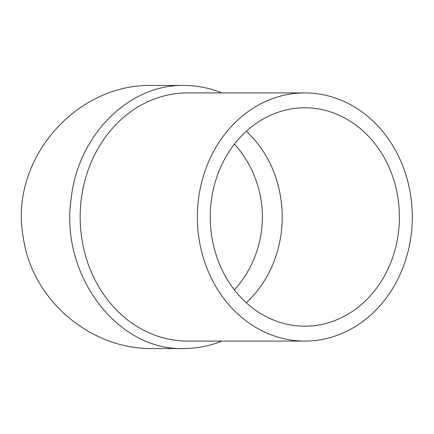<?xml version="1.0" encoding="UTF-8"?>
<svg xmlns="http://www.w3.org/2000/svg" width="434" height="434" viewBox="0 0 434 434"><rect width="100%" height="100%" fill="white"/><g stroke="black" fill="none" stroke-linecap="round" stroke-linejoin="round"><path stroke-width="0.65" d="M221.807 92.909C209.568 87.966 196.965 85.482 184.005 85.46C129.251 84.18 78.391 134.73 71.328 197.405C59.214 273.783 116.762 350.987 184.005 348.54C196.965 348.518 209.568 346.039 221.801 341.091M304.831 341.091L187.634 341.091A124.091 107.469 -90 0 1 80.165 217A124.091 107.469 -90 0 1 187.634 92.909L304.831 92.909A124.091 107.469 90 0 0 197.367 217A124.091 107.469 90 0 0 304.831 341.091A124.091 107.469 90 0 0 412.3 217A124.091 107.469 90 0 0 304.831 92.909M184.005 348.54L153.273 348.54C90.044 349.82 31.319 299.27 23.165 236.595C9.179 160.222 75.624 83.008 153.273 85.46L184.005 85.46M234.441 144.072A109.2 109.2 0 0 1 234.441 289.928A109.2 109.2 0 0 0 234.441 144.072M210.262 217A109.2 94.569 -90 0 1 304.831 107.8A109.2 94.569 -90 0 1 399.405 217A109.2 94.569 -90 0 1 304.831 326.2A109.2 94.569 -90 0 1 210.262 217M246.235 131.29A109.2 94.569 -90 0 1 282.203 217A109.2 94.569 -90 0 1 246.235 302.71"/></g></svg>

